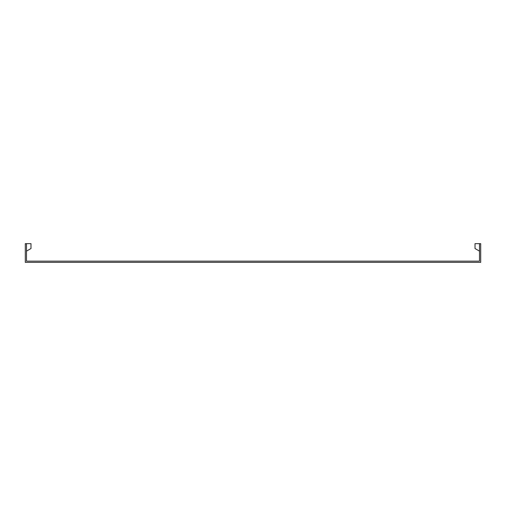 <?xml version="1.0" encoding="UTF-8"?>
<svg xmlns="http://www.w3.org/2000/svg" width="506" height="506" viewBox="0 0 506 506"><rect width="100%" height="100%" fill="white"/><g stroke="black" fill="none" stroke-linecap="round" stroke-linejoin="round"><path stroke-width="0.76" d="M26.495 251.128L30.986 248.541L30.986 243.652L26.495 243.652L26.495 261.153L479.505 261.153L479.505 243.652L475.014 243.652L475.014 248.541L479.505 251.128M479.505 243.652L480.7 243.652L480.7 262.348L25.3 262.348L25.3 243.652L26.495 243.652"/></g></svg>
